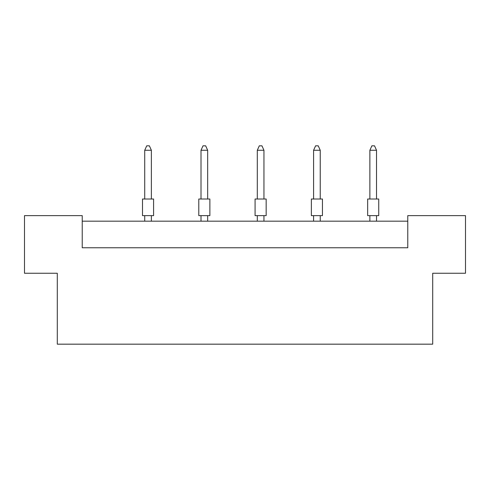 <?xml version="1.0" encoding="UTF-8"?>
<svg xmlns="http://www.w3.org/2000/svg" width="490" height="490" viewBox="0 0 490 490"><rect width="100%" height="100%" fill="white"/><g stroke="black" fill="none" stroke-linecap="round" stroke-linejoin="round"><path stroke-width="0.73" d="M57.299 273.255L24.5 273.255L24.5 215.637L82.228 215.637L82.228 247.769L407.772 247.769L407.772 215.637L465.5 215.637L465.5 273.255L432.701 273.255L432.701 344.17L57.299 344.17L57.299 273.255M407.772 221.18L82.228 221.18M142.504 199.014L153.584 199.014L153.584 215.637L142.504 215.637L142.504 199.014M151.373 199.014L151.373 150.265L144.722 150.265L144.722 199.014M144.722 150.265L146.718 145.83L149.377 145.83L151.373 150.265M144.722 215.637L144.722 221.18M151.373 221.18L151.373 215.637M198.793 199.014L209.873 199.014L209.873 215.637L198.793 215.637L198.793 199.014M207.662 199.014L207.662 150.265L201.01 150.265L201.01 199.014M201.01 150.265L203.007 145.83L205.665 145.83L207.662 150.265M201.01 215.637L201.01 221.18M207.662 221.18L207.662 215.637M255.082 199.014L266.162 199.014L266.162 215.637L255.082 215.637L255.082 199.014M263.945 199.014L263.945 150.265L257.299 150.265L257.299 199.014M257.299 150.265L259.296 145.83L261.954 145.83L263.945 150.265M257.299 215.637L257.299 221.18M263.945 221.18L263.945 215.637M311.371 199.014L322.451 199.014L322.451 215.637L311.371 215.637L311.371 199.014M320.233 199.014L320.233 150.265L313.588 150.265L313.588 199.014M313.588 150.265L315.585 145.83L318.243 145.83L320.233 150.265M313.588 215.637L313.588 221.18M320.233 221.18L320.233 215.637M367.659 199.014L378.739 199.014L378.739 215.637L367.659 215.637L367.659 199.014M376.522 199.014L376.522 150.265L369.877 150.265L369.877 199.014M369.877 150.265L371.873 145.83L374.532 145.83L376.522 150.265M369.877 215.637L369.877 221.18M376.522 221.18L376.522 215.637"/></g></svg>
